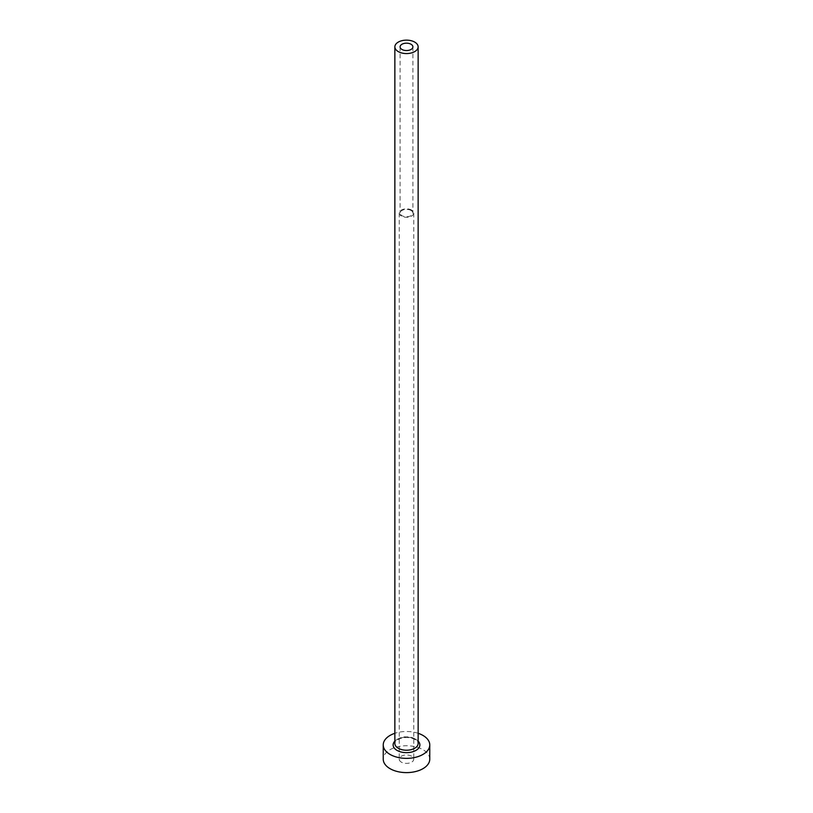 <?xml version="1.0" encoding="UTF-8"?>
<svg xmlns="http://www.w3.org/2000/svg" width="813" height="813" viewBox="0 0 813 813"><rect width="100%" height="100%" fill="white"/><g stroke="black" fill="none" stroke-linecap="round" stroke-linejoin="round"><path stroke-width="0.61" stroke-dasharray="4.07 3.05" d="M411.022 210.455A6.402 3.689 0 0 0 404.051 209.652A6.402 3.689 0 0 0 400.098 213.067A6.402 3.689 0 0 0 401.978 215.679A6.402 3.689 0 0 0 408.949 216.471A6.402 3.689 0 0 0 412.902 213.067A6.402 3.689 0 0 0 411.022 210.455M401.358 762.147A7.266 4.197 180 0 1 399.234 759.179A7.266 4.197 180 0 1 403.715 755.297A7.266 4.197 180 0 1 411.642 756.212A7.266 4.197 180 0 1 413.766 759.179A7.266 4.197 180 0 1 409.285 763.051A7.266 4.197 180 0 1 401.358 762.147M411.642 210.1A7.266 4.197 0 0 0 403.715 209.185A7.266 4.197 0 0 0 399.234 213.067A7.266 4.197 0 0 0 401.358 216.034A7.266 4.197 0 0 0 409.285 216.939A7.266 4.197 0 0 0 413.766 213.067A7.266 4.197 0 0 0 411.642 210.1M429.762 759.179A23.262 13.435 0 0 0 422.953 749.677A23.262 13.435 0 0 0 397.598 746.771A23.262 13.435 0 0 0 383.238 759.179M418.136 733.296A23.262 13.435 0 0 0 394.864 733.296M394.864 741.121A13.374 7.724 180 0 1 415.961 739.464A13.374 7.724 180 0 1 418.136 741.121M414.721 738.753A11.636 6.717 0 0 0 402.049 737.3A11.636 6.717 0 0 0 394.864 743.509C395.646 742.147 393.716 740.938 401.652 738.102C406.764 737.035 411.246 737.523 415.087 739.556C417.74 741.761 418.756 743.072 418.136 743.509A11.636 6.717 0 0 0 414.721 738.753M400.098 46.859L400.098 213.067M399.234 213.067L399.234 759.179M413.766 213.067L413.766 759.179M412.902 46.859L412.902 213.067"/><path stroke-width="1.22" d="M411.022 44.248A6.402 3.689 0 0 0 404.051 43.445A6.402 3.689 0 0 0 400.098 46.859A6.402 3.689 0 0 0 401.978 49.471A6.402 3.689 0 0 0 408.949 50.264A6.402 3.689 0 0 0 412.902 46.859A6.402 3.689 0 0 0 411.022 44.248M398.279 51.605A11.636 6.717 0 0 0 410.951 53.058A11.636 6.717 0 0 0 418.136 46.859A11.636 6.717 0 0 0 414.721 42.103A11.636 6.717 0 0 0 402.049 40.65A11.636 6.717 0 0 0 394.864 46.859A11.636 6.717 0 0 0 398.279 51.605M394.864 733.296A23.262 13.435 0 0 0 383.238 744.932A23.262 13.435 0 0 0 390.047 754.423A23.262 13.435 0 0 0 415.402 757.34A23.262 13.435 0 0 0 429.762 744.932A23.262 13.435 0 0 0 422.953 735.43A23.262 13.435 0 0 0 418.136 733.296M383.238 744.932L383.238 759.179A23.262 13.435 0 0 0 390.047 768.671A23.262 13.435 0 0 0 415.402 771.588A23.262 13.435 0 0 0 429.762 759.179L429.762 744.932M418.136 741.121A13.374 7.724 180 0 1 414.61 751.07A13.374 7.724 180 0 1 397.039 750.389A13.374 7.724 180 0 1 394.864 741.121M394.864 46.859L394.864 743.509A11.636 6.717 0 0 0 398.279 748.255A11.636 6.717 0 0 0 410.951 749.708A11.636 6.717 0 0 0 418.136 743.509L418.136 46.859"/></g></svg>
